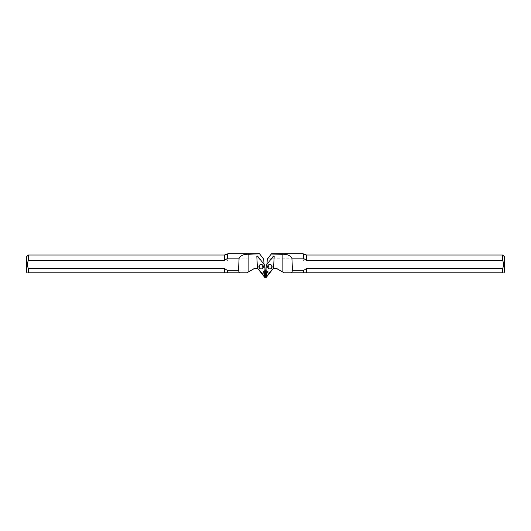 <?xml version="1.0" encoding="UTF-8"?>
<svg xmlns="http://www.w3.org/2000/svg" width="531" height="531" viewBox="0 0 531 531"><rect width="100%" height="100%" fill="white"/><g stroke="black" fill="none" stroke-linecap="round" stroke-linejoin="round"><path stroke-width="0.4" stroke-dasharray="2.65 1.99" d="M261.458 267.936A1.659 1.653 141.8 0 0 262.181 265.361A1.659 1.653 141.8 0 0 259.858 265.088A1.659 1.653 141.8 0 0 261.458 267.936M264.246 265.115L264.591 276.671L257.515 267.664L256.911 256.201L264.816 265.308M257.515 267.664L257.435 268.102M261.876 268.752A2.25 2.243 -38.2 0 1 259.705 264.889A2.25 2.243 -38.2 0 1 262.858 265.261A2.25 2.243 -38.2 0 1 261.876 268.752M224.613 254.946L224.613 260.356L227.905 258.159L262.852 258.053L263.734 259.188L264.604 275.821L264.272 275.947L259.659 270.073L262.852 274.135L262.852 270.803L263.595 271.394L263.595 275.078L262.852 274.135M264.604 275.821L264 264.265M257.9 268.693L259.659 270.073L257.9 268.693M250.327 270.803L227.905 270.803L227.905 272.788L246.915 272.788L253.566 268.918M264.438 272.649L263.595 271.394M262.852 270.803L260.236 270.803M254.269 268.586L254.721 268.434M255.026 268.367L255.451 268.301M255.803 268.274L256.221 268.281M256.592 268.314L256.997 268.394M257.356 268.487L257.754 268.633M227.905 270.803L224.613 268.606L224.613 272.788L28.329 272.788C26.809 272.788 26.809 272.788 28.329 272.788L28.329 268.474C27.174 265.819 27.174 263.164 28.329 260.495L224.288 260.495L224.288 255.006M224.288 272.788L224.288 268.474L224.613 268.606M224.288 268.474L28.329 268.474M262.852 258.053L259.765 254.077M227.905 272.788L224.613 272.788M28.329 255.006L28.329 260.495M26.55 272.177L26.55 256.785M264.577 275.27L264.252 275.43L264.252 272.649M264.252 275.43L264.272 275.947M263.595 275.078L264.053 275.662M227.487 260.416L227.918 259.32M269.542 267.936A1.659 1.653 38.2 0 1 268.819 265.361A1.659 1.653 38.2 0 1 271.142 265.088A1.659 1.653 38.2 0 1 269.542 267.936M266.754 265.115L266.409 276.671L273.485 267.664L274.089 256.201L266.184 265.308M273.485 267.664L273.565 268.102M269.124 268.752A2.25 2.243 -141.8 0 0 271.295 264.889A2.25 2.243 -141.8 0 0 268.142 265.261A2.25 2.243 -141.8 0 0 269.124 268.752M268.069 258.152L267.266 259.188L266.396 275.821L266.728 275.947L271.341 270.073L268.148 274.135L268.148 270.803L270.764 270.803M273.1 268.693L271.341 270.073L273.1 268.693M266.396 275.821L267 264.265M280.673 270.803L303.095 270.803L303.095 272.788L284.085 272.788L277.434 268.918M306.387 254.946L306.387 260.356L303.095 258.159L268.148 258.159M303.095 272.788L306.712 272.788L306.712 268.474L502.671 268.474C503.826 265.819 503.826 263.164 502.671 260.495L306.712 260.495L306.712 255.006M306.712 268.474L306.387 272.788M303.095 270.803L306.387 268.606M276.731 268.586L276.279 268.434M275.974 268.367L275.549 268.301M275.197 268.274L274.779 268.281M274.408 268.314L274.003 268.394M273.644 268.487L273.246 268.633M268.148 270.803L267.405 271.394L267.405 275.078L268.148 274.135M266.562 272.649L267.405 271.394M268.148 258.053L271.235 254.077M306.712 272.788L502.671 272.788C504.191 272.788 504.191 272.788 502.671 272.788L502.671 268.474M502.671 255.006L502.671 260.495M504.45 272.177L504.45 256.785M266.423 275.27L266.748 275.43L266.748 272.649M266.748 275.43L266.728 275.947M267.405 275.078L266.947 275.662M303.513 260.416L303.082 259.32M261.577 268.089A1.659 1.653 141.8 0 0 262.307 265.52A1.659 1.653 141.8 0 0 259.978 265.248A1.659 1.653 141.8 0 0 261.577 268.089M257.17 256.108L257.674 256.221M264.843 276.571L265.42 276.87M264.591 276.671L264.577 277.189M256.911 256.201L256.831 256.539M227.905 253.811L227.905 258.159M227.58 272.788L227.58 270.71M227.58 258.258L227.58 253.864M269.423 268.089A1.659 1.653 38.2 0 1 268.693 265.52A1.659 1.653 38.2 0 1 271.022 265.248A1.659 1.653 38.2 0 1 269.423 268.089M273.83 256.108L273.326 256.221M266.157 276.571L265.58 276.87M266.409 276.671L266.423 277.189M274.089 256.201L274.169 256.539M303.095 253.811L303.095 258.159M303.42 272.788L303.42 270.71M303.42 258.258L303.42 253.864M259.573 267.412L259.692 267.571C258.703 264.385 261.995 264.491 262.307 265.52L262.181 265.361M268.819 265.361L268.693 265.52C269.005 264.491 272.297 264.385 271.308 267.571L271.427 267.412"/><path stroke-width="0.8" d="M257.674 256.221L264.816 265.308L265.42 276.87A0.471 0.471 -38.2 0 1 264.577 277.189L257.435 268.102L256.831 256.539A0.471 0.471 -38.2 0 1 257.674 256.221M261.916 268.805A2.25 2.243 141.8 0 0 262.898 265.314A2.25 2.243 141.8 0 0 259.745 264.942A2.25 2.243 141.8 0 0 261.916 268.805M264 264.265L263.734 259.188L259.559 253.811L248.853 254.263L248.853 271.66L254.276 268.58L257.754 268.633M248.853 254.263C244.253 253.991 241.001 255.285 239.096 258.159L227.905 258.159L224.288 260.495L28.329 260.495C27.174 263.164 27.174 265.819 28.329 268.474L28.329 272.788C26.809 272.788 26.809 272.788 28.329 272.788L246.915 272.788L248.853 271.66M239.096 258.159L238.505 270.803L239.541 272.788M253.566 268.918L254.269 268.586M255.451 268.301L255.803 268.274M256.221 268.281L256.592 268.314M256.997 268.394L257.356 268.487M224.613 260.356L224.613 254.946L227.58 253.864L227.58 258.258M224.613 272.788L224.613 268.606L227.905 270.803L238.505 270.803M28.329 268.474L224.288 268.474L224.288 272.788M28.329 260.495L28.329 255.006L224.288 255.006L224.288 260.495M28.329 255.006L26.55 256.785L26.55 272.177L27.161 272.788M273.326 256.221L266.184 265.308L265.58 276.87A0.471 0.471 -141.8 0 0 266.423 277.189L273.565 268.102L274.169 256.539A0.471 0.471 -141.8 0 0 273.326 256.221M269.084 268.805A2.25 2.243 38.2 0 1 268.102 265.314A2.25 2.243 38.2 0 1 271.255 264.942A2.25 2.243 38.2 0 1 269.084 268.805M267 264.265L267.266 259.188L271.235 254.077L282.147 254.263C286.747 253.991 289.999 255.285 291.904 258.159L303.095 258.159L306.712 260.495L502.671 260.495C503.826 263.164 503.826 265.819 502.671 268.474L502.671 272.788C504.191 272.788 504.191 272.788 502.671 272.788L284.085 272.788L276.724 268.58L273.246 268.633M291.904 258.159L292.495 270.803L291.459 272.788M306.387 260.356L306.387 254.946L303.42 253.864L303.42 258.258M277.434 268.918L276.731 268.586M275.549 268.301L275.197 268.274M274.779 268.281L274.408 268.314M274.003 268.394L273.644 268.487M306.387 272.788L306.387 268.606L303.095 270.803L292.495 270.803M502.671 268.474L306.712 268.474L306.712 272.788M502.671 260.495L502.671 255.006L306.712 255.006L306.712 260.495M502.671 255.006L504.45 256.785L504.45 272.177L503.839 272.788M227.905 258.159L227.58 253.864M227.905 272.788L227.905 270.803M227.58 270.71L227.58 272.788M282.147 254.263L282.147 271.66M303.095 258.159L303.42 253.864M303.095 272.788L303.095 270.803M303.42 270.71L303.42 272.788M259.559 253.811L227.905 253.811M271.441 253.811L303.095 253.811"/></g></svg>

